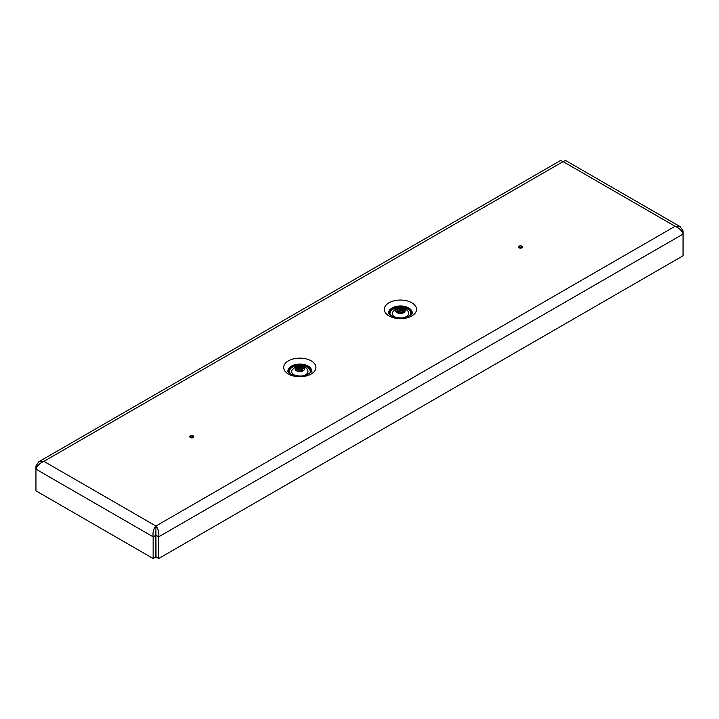 <?xml version="1.0" encoding="UTF-8"?>
<svg xmlns="http://www.w3.org/2000/svg" width="719" height="719" viewBox="0 0 719 719"><rect width="100%" height="100%" fill="white"/><g stroke="black" fill="none" stroke-linecap="round" stroke-linejoin="round"><path stroke-width="1.08" d="M191.02 435.849A1.114 0.647 180 0 1 192.593 435.849A1.114 0.647 180 0 1 192.593 436.757A1.114 0.647 180 0 1 191.02 436.757A1.114 0.647 180 0 1 191.02 435.849M190.391 435.948A2.004 1.159 180 0 1 193.231 435.948A2.004 1.159 180 0 1 193.231 437.583A2.004 1.159 180 0 1 190.391 437.583A2.004 1.159 180 0 1 190.391 435.948M521.275 246.994A1.114 0.647 0 0 0 521.275 246.087A1.114 0.647 0 0 0 519.693 246.087A1.114 0.647 0 0 0 519.693 246.994A1.114 0.647 0 0 0 521.275 246.994M519.064 246.186A2.004 1.159 180 0 1 521.904 246.186A2.004 1.159 180 0 1 521.904 247.83A2.004 1.159 180 0 1 519.064 247.83A2.004 1.159 180 0 1 519.064 246.186M35.95 465.948L35.95 469.156C37.127 465.714 39.779 463.117 43.904 461.355L38.817 461.733L35.95 465.948L37.172 466.658M38.817 461.733L560.577 160.49L563.076 161.613L565.574 160.49L680.183 226.665L675.096 226.287C679.212 228.031 681.864 230.637 683.05 234.088L683.05 255.775L158.701 558.51L156.014 556.955L155.924 526.029C153.524 528.771 152.599 532.366 153.147 536.823L155.825 535.269L155.825 556.955L153.147 558.51L153.147 536.823L35.95 469.156L35.95 490.843L153.147 558.51M681.828 231.59L683.05 230.88L680.183 226.665M683.05 230.88L683.05 234.088L158.701 536.823C159.25 532.384 158.324 528.789 155.924 526.029L675.096 226.287L563.076 161.613L43.904 461.355L155.924 526.029M158.701 558.51L158.701 536.823L156.014 535.269M155.924 529.13L155.825 535.269M403.125 312.235L401.57 310.914L397.652 311.453M402.415 309.601L400.95 308.505L398.011 308.963L397.301 309.278L397.706 310.24L396.367 311.291L398.569 312.055L399.081 312.99L402.82 312.54L403.539 312.226L403.125 311.255L404.464 310.213L402.415 309.601M403.772 312.684A4.745 2.741 180 0 1 397.059 312.684A4.745 2.741 180 0 1 397.059 308.819A4.745 2.741 180 0 1 403.772 308.819A4.745 2.741 180 0 1 403.772 312.684M396.762 317.6A8.161 4.709 180 0 1 392.52 312.208L395.504 308.981L400.438 307.732C401.4 306.986 408.581 310.051 408.32 312.208A8.161 4.709 180 0 1 406.181 316.719A8.161 4.709 180 0 1 404.069 317.6M302.51 370.321L300.812 368.982L298.771 369.746L297.037 369.539M301.8 367.688L301.288 366.744L300.335 366.6L297.396 367.05L296.686 367.373L297.091 368.335L295.752 369.377L297.954 370.141L298.466 371.085L302.205 370.627L302.924 370.312L302.51 369.35L303.849 368.299L301.8 367.688M303.157 370.779A4.745 2.741 180 0 1 296.444 370.779A4.745 2.741 180 0 1 296.444 366.906A4.745 2.741 180 0 1 303.157 366.906A4.745 2.741 180 0 1 303.157 370.779M296.147 375.686A8.161 4.709 180 0 1 291.905 370.303L294.889 367.067L299.823 365.818C300.785 365.072 307.966 368.137 307.705 370.303A8.161 4.709 180 0 1 305.566 374.806A8.161 4.709 180 0 1 303.454 375.686M308.19 366.088A11.855 6.848 0 0 0 291.42 366.088A11.855 6.848 0 0 0 287.942 370.932C287.187 370.824 288.049 371.786 290.53 373.817C296.65 376.423 302.205 376.72 307.184 374.707C311.165 372.379 312.657 371.121 311.66 370.932A11.855 6.848 0 0 0 308.19 366.088M287.951 371.067A11.855 6.848 180 0 1 291.42 366.474A11.855 6.848 180 0 1 304.137 364.946A11.855 6.848 180 0 1 311.651 371.067M288.4 374.033A16.124 9.311 180 0 1 288.4 360.866A16.124 9.311 180 0 1 311.201 360.866A16.124 9.311 180 0 1 311.201 374.033A16.124 9.311 180 0 1 288.4 374.033M392.035 308.002A11.855 6.848 180 0 1 408.805 308.002A11.855 6.848 180 0 1 412.275 312.846C413.272 313.035 411.78 314.293 407.799 316.612C402.82 318.625 397.265 318.328 391.145 315.731C388.664 313.691 387.802 312.729 388.557 312.846A11.855 6.848 180 0 1 392.035 308.002M412.266 312.981A11.855 6.848 0 0 0 404.752 306.86A11.855 6.848 0 0 0 392.035 308.388A11.855 6.848 0 0 0 388.566 312.981M389.015 315.938A16.124 9.311 0 0 0 411.816 315.938A16.124 9.311 0 0 0 411.816 302.771A16.124 9.311 0 0 0 389.015 302.771A16.124 9.311 0 0 0 389.015 315.938M402.272 311.929L402.272 309.449M390.561 315.362A10.434 6.022 180 0 1 393.041 309.125A10.434 6.022 180 0 1 405.956 308.28A10.434 6.022 180 0 1 410.27 315.362M396.529 311.525L396.529 311.057M397.535 311.722L397.535 310.473M398.011 311.444L398.011 308.963M399.387 311.651L399.387 309.179M399.944 311.57L399.944 309.089M400.95 310.985L400.95 308.505M401.903 311.138L401.903 308.658M402.667 312.163L402.667 309.682M404.042 310.59L404.042 309.898M301.656 370.015L301.656 367.544M289.946 373.458A10.434 6.022 180 0 1 292.426 367.211A10.434 6.022 180 0 1 305.341 366.366A10.434 6.022 180 0 1 309.655 373.458M295.913 369.611L295.913 369.144M296.92 369.818L296.92 368.568M297.396 369.53L297.396 367.05M298.771 369.746L298.771 367.265M299.329 369.656L299.329 367.175M300.335 369.081L300.335 366.6M301.288 369.224L301.288 366.744M302.052 370.249L302.052 367.769M303.427 368.685L303.427 367.984M411.708 314.104L410.926 311.534L408.059 308.99L405.201 307.84L400.429 307.202L395.603 307.849L392.61 309.08L389.95 311.471L389.132 314.104M311.093 372.19L310.311 369.629L307.444 367.076L304.586 365.926L299.814 365.297L294.988 365.935L291.995 367.175L289.335 369.557L288.517 372.19"/></g></svg>
